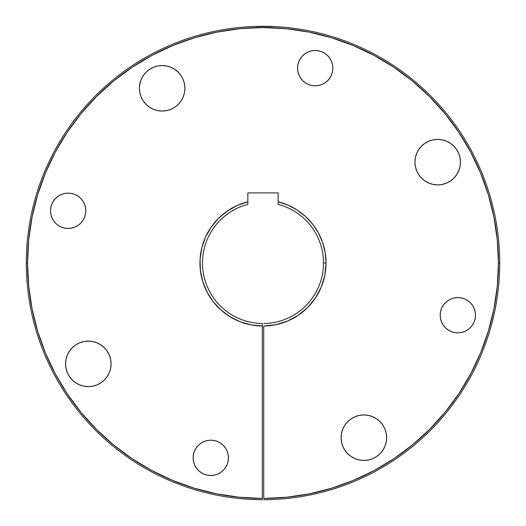 <?xml version="1.0" encoding="UTF-8"?>
<svg xmlns="http://www.w3.org/2000/svg" width="526" height="526" viewBox="0 0 526 526"><rect width="100%" height="100%" fill="white"/><g stroke="black" fill="none" stroke-linecap="round" stroke-linejoin="round"><path stroke-width="0.79" d="M274.657 26.589L254.078 26.471M225.47 467.647L227.1 464.596L228.106 461.282L228.442 457.837A17.647 17.647 0 0 1 210.794 475.491A17.647 17.647 0 0 1 193.141 457.837L193.483 454.398L194.488 451.084L196.119 448.034L198.315 445.358L200.985 443.168L204.035 441.531L207.349 440.532L210.794 440.19L214.233 440.532L217.547 441.531L220.598 443.168L223.274 445.358L225.47 448.034L227.1 451.084L228.106 454.398L228.442 457.837L228.106 461.282L227.1 464.596L225.47 467.647L223.274 470.323L220.598 472.512L217.547 474.15L214.233 475.149L210.794 475.491L207.349 475.149L204.035 474.15L200.985 472.512L198.315 470.323L196.119 467.647L194.488 464.596L193.483 461.282L193.141 457.837A17.647 17.647 0 0 1 210.794 440.19A17.647 17.647 0 0 1 228.442 457.837L228.106 454.398L227.1 451.084L225.47 448.034M464.596 331.511L467.647 329.881L470.323 327.685L472.512 325.015L474.143 321.965L475.149 318.651L475.491 315.205A17.647 17.647 0 0 1 457.837 332.859A17.647 17.647 0 0 1 440.19 315.205L440.532 311.767L441.531 308.453L443.162 305.402L445.358 302.726L448.034 300.53L451.084 298.899L454.398 297.9L457.837 297.558L461.282 297.9L464.596 298.899L467.647 300.53L470.323 302.726L472.512 305.402L474.143 308.453L475.149 311.767L475.491 315.205L475.149 318.651L474.143 321.965L472.512 325.015L470.323 327.685L467.647 329.881L464.596 331.511L461.282 332.517L457.837 332.859L454.398 332.517L451.084 331.511L448.034 329.881L445.358 327.685L443.162 325.015L441.531 321.965L440.532 318.651L440.19 315.205A17.647 17.647 0 0 1 457.837 297.558A17.647 17.647 0 0 1 475.491 315.205L475.149 311.767L474.143 308.453L472.512 305.402L470.323 302.726L467.647 300.53L464.596 298.899L461.282 297.9L457.837 297.558L454.398 297.9L451.084 298.899L448.034 300.53L445.358 302.726M305.402 53.488L302.726 55.684L300.53 58.353L298.899 61.404L297.894 64.718L297.558 68.163A17.647 17.647 0 0 1 315.205 50.509A17.647 17.647 0 0 1 332.859 68.163A17.647 17.647 0 0 1 315.205 85.81A17.647 17.647 0 0 1 297.558 68.163L297.894 64.718L298.899 61.404L300.53 58.353L302.726 55.684L305.402 53.488L308.453 51.857L311.767 50.851L315.205 50.509L318.651 50.851L321.965 51.857L325.015 53.488L327.685 55.684L329.881 58.353L331.511 61.404L332.517 64.718L332.859 68.163L332.517 71.602L331.511 74.916L329.881 77.966L327.685 80.642L325.015 82.838L321.965 84.469L318.651 85.468L315.205 85.81L311.767 85.468L308.453 84.469L305.402 82.838L302.726 80.642L300.53 77.966L298.899 74.916L297.894 71.602L297.558 68.163L297.894 71.602L298.899 74.916L300.53 77.966M72.22 347.765L69.393 351.217L67.289 355.149L65.993 359.416L65.559 363.854A22.756 22.756 0 0 1 88.309 341.104A22.756 22.756 0 0 1 111.065 363.854A22.756 22.756 0 0 1 88.309 386.61A22.756 22.756 0 0 1 65.559 363.854L65.993 359.416L67.289 355.149L69.393 351.217L72.22 347.765L75.672 344.938L79.604 342.834L83.871 341.538L88.309 341.104L92.754 341.538L97.021 342.834L100.953 344.938L104.398 347.765L107.232 351.217L109.336 355.149L110.624 359.416L111.065 363.854L110.624 368.299L109.336 372.566L107.232 376.498L104.398 379.943L100.953 382.777L97.021 384.881L92.754 386.176L88.309 386.61L83.871 386.176L79.604 384.881L75.672 382.777L72.22 379.943L69.393 376.498L67.289 372.566L65.993 368.299L65.559 363.854L65.993 368.299L67.289 372.566M386.61 437.691A22.756 22.756 0 0 1 363.854 460.441A22.756 22.756 0 0 1 341.104 437.691L341.538 433.253L342.834 428.979L344.938 425.047L347.765 421.602L351.217 418.768L355.149 416.671L359.416 415.376L363.854 414.935L368.299 415.376L372.566 416.671L376.498 418.768L379.943 421.602L382.777 425.047L384.881 428.979L386.169 433.253L386.61 437.691L386.169 442.129L384.881 446.396L382.777 450.328L379.943 453.78L376.498 456.607L372.566 458.711L368.299 460.007L363.854 460.441L359.416 460.007L355.149 458.711L351.217 456.607L347.765 453.78L344.938 450.328L342.834 446.396L341.538 442.129L341.104 437.691A22.756 22.756 0 0 1 363.854 414.935A22.756 22.756 0 0 1 386.61 437.691M453.78 178.235L456.607 174.783L458.711 170.851L460.007 166.584L460.441 162.146A22.756 22.756 0 0 1 437.691 184.896A22.756 22.756 0 0 1 414.935 162.146L415.376 157.708L416.664 153.434L418.768 149.502L421.602 146.057L425.047 143.223L428.979 141.126L433.246 139.831L437.691 139.39L442.129 139.831L446.396 141.126L450.328 143.223L453.78 146.057L456.607 149.502L458.711 153.434L460.007 157.708L460.441 162.146L460.007 166.584L458.711 170.851L456.607 174.783L453.78 178.235L450.328 181.062L446.396 183.166L442.129 184.462L437.691 184.896L433.246 184.462L428.979 183.166L425.047 181.062L421.602 178.235L418.768 174.783L416.664 170.851L415.376 166.584L414.935 162.146A22.756 22.756 0 0 1 437.691 139.39A22.756 22.756 0 0 1 460.441 162.146L460.007 157.708L458.711 153.434M80.642 198.315L77.966 196.119L74.916 194.488L71.602 193.483L68.163 193.141L64.718 193.483L61.404 194.488L58.353 196.119L55.677 198.315L53.488 200.985L51.857 204.042L50.851 207.349L50.509 210.794A17.647 17.647 0 0 1 68.163 193.141A17.647 17.647 0 0 1 85.81 210.794A17.647 17.647 0 0 1 68.163 228.442A17.647 17.647 0 0 1 50.509 210.794L50.851 207.349L51.857 204.042L53.488 200.985L55.677 198.315L58.353 196.119L61.404 194.488L64.718 193.483L68.163 193.141L71.602 193.483L74.916 194.488L77.966 196.119L80.642 198.315L82.838 200.985L84.469 204.042L85.468 207.349L85.81 210.794L85.468 214.24L84.469 217.547L82.838 220.598L80.642 223.274L77.966 225.47L74.916 227.1L71.602 228.106L68.163 228.442L64.718 228.106L61.404 227.1L58.353 225.47L55.677 223.274L53.488 220.598L51.857 217.547L50.851 214.24L50.509 210.794L50.851 214.24L51.857 217.547L53.488 220.598L55.677 223.274L58.353 225.47L61.404 227.1M184.896 88.309A22.756 22.756 0 0 1 162.146 111.065A22.756 22.756 0 0 1 139.39 88.309L139.831 83.871L141.119 79.604L143.223 75.672L146.057 72.22L149.502 69.393L153.434 67.289L157.701 65.993L162.146 65.559L166.584 65.993L170.851 67.289L174.783 69.393L178.235 72.22L181.062 75.672L183.166 79.604L184.462 83.871L184.896 88.309L184.462 92.754L183.166 97.021L181.062 100.953L178.235 104.398L174.783 107.232L170.851 109.336L166.584 110.631L162.146 111.065L157.701 110.631L153.434 109.336L149.502 107.232L146.057 104.398L143.223 100.953L141.119 97.021L139.831 92.754L139.39 88.309A22.756 22.756 0 0 1 162.146 65.559A22.756 22.756 0 0 1 184.896 88.309M263.704 429.551L263.704 429.92M262.277 326.035L262.296 323.51A60.516 60.516 0 0 1 247.851 204.41A60.516 60.516 0 0 0 262.296 323.51L262.296 326.035A63.035 63.035 0 0 1 247.851 201.813L247.851 192.897L278.149 192.897L278.149 204.41A60.516 60.516 0 0 1 323.516 263A60.516 60.516 0 0 0 278.149 204.41L278.149 201.813A63.035 63.035 0 0 1 326.035 263L323.516 263A60.516 60.516 0 0 1 263.704 323.51A60.516 60.516 0 0 0 323.516 263L326.035 263L324.844 275.21L321.307 286.959L315.561 297.801L307.822 307.322L298.387 315.166L287.61 321.031L275.9 324.7L263.704 326.035L263.704 498.438L286.736 497.241L309.538 493.796L331.893 488.135L353.59 480.317L374.413 470.408L394.171 458.514L412.667 444.746L429.729 429.229L445.193 412.121L458.909 393.586L470.744 373.789L480.586 352.939L488.338 331.216L493.934 308.847L497.307 286.032L498.438 263L499.7 263A236.7 236.7 0 0 0 263 26.3A236.7 236.7 0 0 0 26.3 263L27.562 263A235.438 235.438 0 0 1 263 27.562A235.438 235.438 0 0 1 498.438 263L497.307 239.922L493.914 217.067L488.299 194.653L480.521 172.903L470.638 152.014L458.757 132.197L444.996 113.642L429.479 96.521L412.364 81.004L393.803 67.243L373.986 55.361L353.097 45.486L331.347 37.701L308.933 32.086L286.078 28.693L263 27.562L239.922 28.693L217.067 32.086L194.653 37.701L172.903 45.486L152.014 55.361L132.197 67.243L113.636 81.004L96.521 96.521L81.004 113.642L67.243 132.197L55.361 152.014L45.479 172.903L37.701 194.653L32.086 217.067L28.693 239.922L27.562 263L26.3 263A236.7 236.7 0 0 0 262.296 499.7L262.296 498.438A235.438 235.438 0 0 1 27.562 263L28.693 286.032L32.066 308.847L37.662 331.216L45.414 352.939L55.256 373.789L67.091 393.586L80.807 412.121L96.271 429.229L113.333 444.746L131.829 458.514L151.587 470.408L172.41 480.317L194.107 488.135L216.462 493.796L239.264 497.241L262.296 498.438L262.296 326.035L250.994 324.884L240.08 321.721L229.908 316.652L220.815 309.84L213.096 301.51L206.994 291.923L202.707 281.403L200.386 270.279L200.097 258.923L201.852 247.7L205.594 236.97L211.196 227.087L218.481 218.369L227.219 211.104L237.114 205.528L247.851 201.813L247.851 192.897L278.149 192.897L278.149 201.813L288.051 205.16L297.269 210.091L305.54 216.482L312.641 224.148L318.375 232.886L322.596 242.453L325.167 252.585L326.035 263A63.035 63.035 0 0 1 263.704 326.035L275.473 324.792M262.296 326.035L262.296 499.7A236.7 236.7 0 0 1 26.3 263A236.7 236.7 0 0 1 263 26.3A236.7 236.7 0 0 1 499.7 263A236.7 236.7 0 0 1 263.704 499.7A236.7 236.7 0 0 0 499.7 263L498.438 263.151M271.916 26.471L269.983 26.405M247.851 201.813L247.851 204.41L247.851 201.813L237.949 205.16M279.299 323.891L285.92 321.721M285.953 321.708L286.808 321.366M291.082 319.433L296.053 316.672M296.125 316.632L297.302 315.883M301.391 312.996L305.152 309.873M305.218 309.814L306.592 308.532M310.169 304.817L314.351 299.564M317.204 295.178L318.999 291.937M319.012 291.917L320.295 289.287M322.287 284.415L324.207 278.07M325.252 272.915L325.949 266.281M325.995 260.824L325.903 258.956M325.903 258.923L325.653 256.063M324.667 249.942L323.49 245.28M321.465 239.435L320.406 236.97M320.4 236.943L319.506 235.056M316.468 229.619L314.811 227.1M314.798 227.074L313.812 225.693M309.801 220.775L307.546 218.402M307.519 218.369L306.592 217.468M301.576 213.148L298.064 210.617M291.752 206.909L288.491 205.35M237.923 205.166L237.509 205.35M234.241 206.909L228.751 210.078M228.731 210.091L227.936 210.617M224.424 213.148L219.408 217.468M216.199 220.775L213.392 224.109M213.359 224.148L212.188 225.693M209.532 229.619L206.494 235.056M204.535 239.435L202.51 245.28M201.333 249.942L200.833 252.585M200.827 252.625L200.347 256.063M200.005 260.824L199.965 262.961M199.965 263L200.051 266.281M200.748 272.915L201.793 278.07M203.713 284.415L205.705 289.287M208.796 295.178L211.649 299.564M215.831 304.817L218.145 307.289M218.211 307.355L219.408 308.532M224.609 312.996L227.567 315.133M227.613 315.166L228.698 315.883M234.918 319.433L239.192 321.366M246.701 323.891L250.527 324.792M37.662 331.216L32.066 308.847M332.031 488.095L309.538 493.796M204.035 474.15L207.349 475.149M210.794 440.19L207.349 440.532L204.035 441.531L200.985 443.168M445.358 327.685L448.034 329.881L451.084 331.511L454.398 332.517M308.453 84.469L311.767 85.468L315.205 85.81L318.651 85.468L321.965 84.469L325.015 82.838M332.859 68.163L332.517 64.718L331.511 61.404M321.965 51.857L318.651 50.851M311.767 50.851L308.453 51.857M79.604 384.881L83.871 386.176L88.309 386.61L92.754 386.176L97.021 384.881M100.953 382.777L104.398 379.943L107.232 376.498L109.336 372.566M109.336 355.149L107.232 351.217L104.398 347.765L100.953 344.938L97.021 342.834L92.754 341.538L88.309 341.104L83.871 341.538L79.604 342.834M351.217 456.607L355.149 458.711L359.416 460.007L363.854 460.441L368.299 460.007L372.566 458.711L376.498 456.607L379.943 453.78M379.943 421.602L376.498 418.768M359.416 415.376L355.149 416.671L351.217 418.768M416.664 170.851L418.768 174.783L421.602 178.235M456.607 149.502L453.78 146.057M446.396 141.126L442.129 139.831L437.691 139.39L433.246 139.831L428.979 141.126M425.047 143.223L421.602 146.057L418.768 149.502L416.664 153.434M71.602 228.106L74.916 227.1L77.966 225.47L80.642 223.274M146.057 104.398L149.502 107.232M263.704 326.035L263.704 498.438A235.438 235.438 0 0 0 498.438 263M262.296 430.814L262.296 429.92M278.149 201.813L278.149 204.41M267.971 26.353L263 26.3M274.644 26.589L273.481 26.53"/></g></svg>
